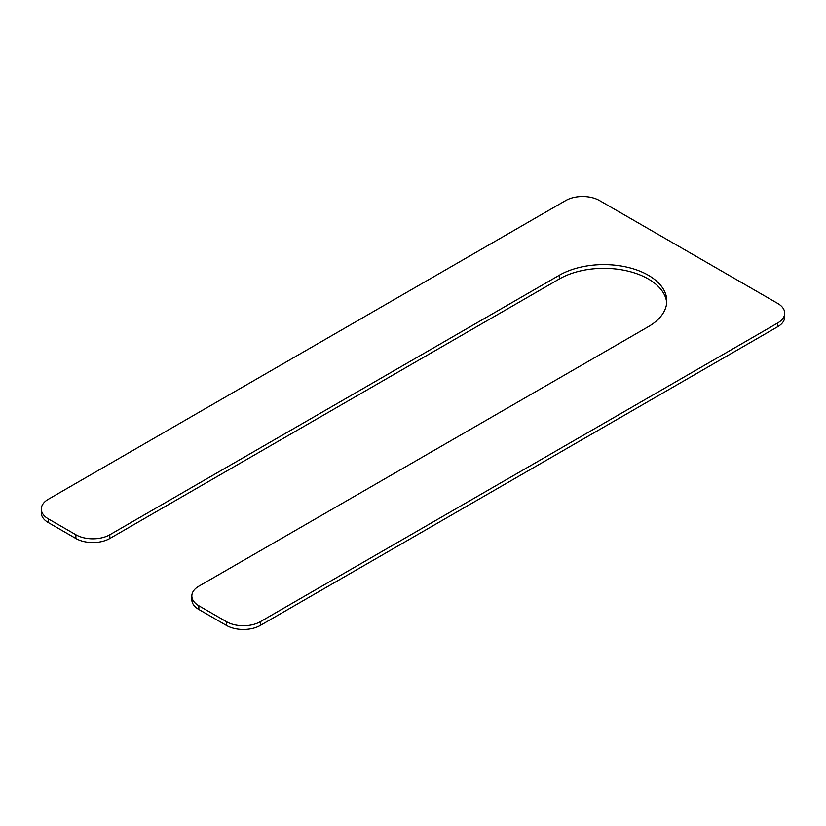 <?xml version="1.0" encoding="UTF-8"?>
<svg xmlns="http://www.w3.org/2000/svg" width="826" height="826" viewBox="0 0 826 826"><rect width="100%" height="100%" fill="white"/><g stroke="black" fill="none" stroke-linecap="round" stroke-linejoin="round"><path stroke-width="1.24" d="M666.706 302.832A62.962 36.354 0 0 0 626.418 270.763A62.962 36.354 0 0 0 559.295 278.992L109.806 538.5A23.985 13.846 0 0 1 75.889 538.5L48.321 522.59A23.985 13.846 0 0 1 41.3 512.791L41.3 509.064A23.985 13.846 0 0 0 48.321 518.852L75.889 534.763A23.985 13.846 0 0 0 109.806 534.763L109.806 538.5M41.3 509.064A23.985 13.846 0 0 1 48.321 499.265L565.655 200.594A23.985 13.846 0 0 1 599.573 200.594L777.679 303.41A23.985 13.846 0 0 1 784.7 313.209A23.985 13.846 0 0 1 777.679 322.997L260.345 621.679A23.985 13.846 0 0 1 226.427 621.679L198.859 605.768A23.985 13.846 0 0 1 191.839 595.969A23.985 13.846 0 0 1 198.859 586.181L648.338 326.673A62.962 36.354 0 0 0 666.788 300.963A62.962 36.354 0 0 0 627.915 267.376A62.962 36.354 0 0 0 559.295 275.264L109.806 534.763M191.839 595.969L191.839 599.707A23.985 13.846 0 0 0 198.859 609.495L226.427 625.406A23.985 13.846 0 0 0 260.345 625.406L777.679 326.735A23.985 13.846 0 0 0 784.7 316.936L784.7 313.209M559.295 275.264L559.295 278.992M198.859 605.768L198.859 609.495M226.427 621.679L226.427 625.406M260.345 621.679L260.345 625.406M777.679 322.997L777.679 326.735M48.321 518.852L48.321 522.59M75.889 534.763L75.889 538.5"/></g></svg>
